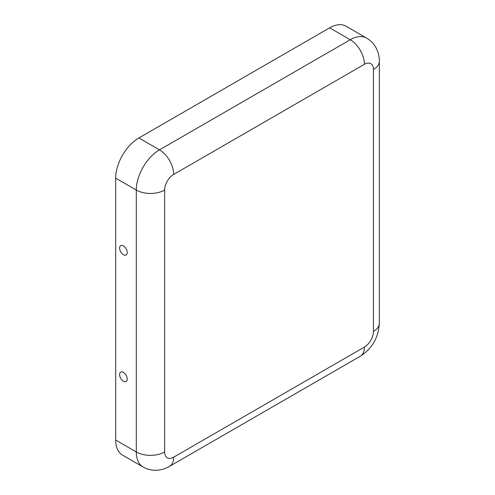 <?xml version="1.0" encoding="UTF-8"?>
<svg xmlns="http://www.w3.org/2000/svg" width="495" height="495" viewBox="0 0 495 495"><rect width="100%" height="100%" fill="white"/><g stroke="black" fill="none" stroke-linecap="round" stroke-linejoin="round"><path stroke-width="0.74" d="M123.416 254.715A5.377 3.106 60 0 1 119.703 249.127A5.377 3.106 60 0 1 121.807 245.415A5.377 3.106 60 0 1 123.416 245.928A5.377 3.106 60 0 1 126.862 254.164A5.377 3.106 60 0 1 123.416 254.715M123.416 381.212A5.377 3.106 -120 0 0 126.862 380.661A5.377 3.106 -120 0 0 123.416 372.432A5.377 3.106 -120 0 0 121.807 371.912A5.377 3.106 -120 0 0 119.703 375.625A5.377 3.106 -120 0 0 123.416 381.212M364.425 347.057A12.759 7.369 -60 0 0 373.447 331.427L373.447 69.504A12.759 7.369 120 0 0 364.425 64.294L173.677 174.426A12.759 7.369 -60 0 0 164.656 190.049A20.047 11.577 180 0 1 136.304 190.049L115.682 178.144L115.682 440.067A32.806 18.94 120 0 0 122.475 455.084L143.098 466.989C147.287 469.371 151.798 470.454 156.624 470.25C161.228 469.99 165.528 468.697 169.525 466.358L360.273 356.233A20.047 11.577 60 0 0 364.425 347.057L173.677 457.182A20.047 11.577 60 0 1 169.525 466.358M115.682 178.144A32.806 18.94 -60 0 1 138.878 137.963L329.627 27.838A32.806 18.94 120 0 1 346.03 26.21L366.653 38.115A32.806 18.94 120 0 0 350.25 39.742L329.627 27.838M164.656 190.049L164.656 451.972A12.759 7.369 120 0 0 173.677 457.182M164.656 451.972A20.047 11.577 180 0 1 136.304 451.972A32.806 18.94 120 0 0 143.098 466.989M173.677 174.426A20.047 11.577 -120 0 0 159.501 149.867A32.806 18.94 -60 0 0 136.304 190.049L136.304 451.972L115.682 440.067M364.425 64.294A20.047 11.577 -120 0 0 350.25 39.742L159.501 149.867L138.878 137.963M373.447 331.427A20.047 11.577 0 0 0 379.318 323.247C378.576 337.479 372.228 348.474 360.273 356.233M373.447 69.504A20.047 11.577 0 0 0 379.318 61.318L379.318 323.247M366.653 38.115C370.805 40.559 373.997 43.919 376.237 48.201C378.316 52.322 379.343 56.69 379.318 61.318"/></g></svg>
